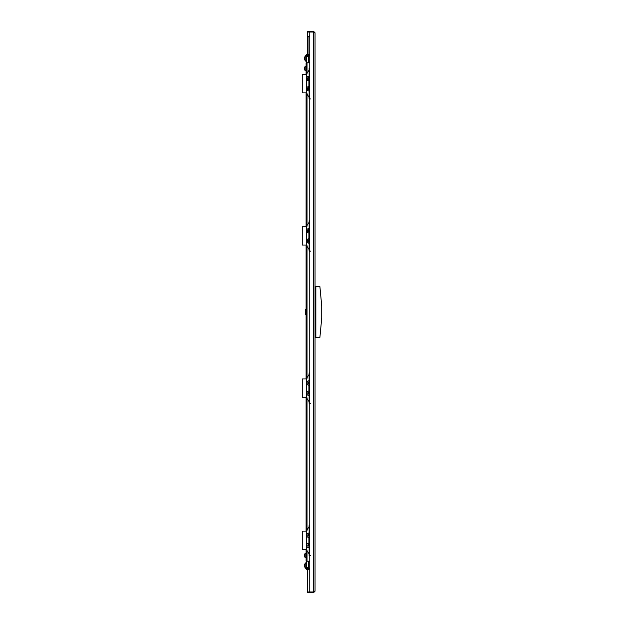 <?xml version="1.0" encoding="UTF-8"?>
<svg xmlns="http://www.w3.org/2000/svg" width="624" height="624" viewBox="0 0 624 624"><rect width="100%" height="100%" fill="white"/><g stroke="black" fill="none" stroke-linecap="round" stroke-linejoin="round"><path stroke-width="0.94" d="M315.034 174.619L315.034 175.477M315.034 60.598L315.034 61.456M315.034 215.81L315.034 216.661M315.034 449.381L315.034 448.523M315.034 563.402L315.034 562.544M315.034 408.19L315.034 407.339M315.034 78.25L315.034 79.108M315.034 312.429L315.034 311.571M315.034 545.75L315.034 544.892M309.761 591.958L309.761 32.042L313.412 32.042L315.034 32.822L315.034 591.178L313.412 591.958L307.726 591.958L307.726 569.673M314.223 591.178L313.412 592.8L315.034 591.178M313.412 592.8L307.726 592.8L307.726 591.989L309.761 591.989L309.761 592.8M313.412 591.989L309.761 591.989M315.034 32.822L313.412 31.2L313.412 32.011L307.726 32.011L307.726 31.2L309.761 31.2L309.761 32.011M314.223 32.822L313.412 32.011M313.412 31.2L309.761 31.2M313.412 32.042L313.724 591.864M309.761 32.042L307.726 32.042L307.726 54.327M309.761 547.248L308.903 547.248L308.903 533.255L309.761 533.255M309.761 395.086L308.903 395.086L308.903 381.085L309.761 381.085M309.761 90.683L308.903 90.683L308.903 76.682L309.761 76.682M309.761 242.853L308.903 242.853L308.903 228.852L309.761 228.852M309.761 561.148L306.103 561.148L306.103 549.385M309.761 62.852L306.103 62.852L306.103 74.615M306.103 531.118L306.103 397.215M306.103 378.955L306.103 245.045L302.273 245.045L302.273 226.785L306.329 226.785L306.329 245.045L302.273 245.045M306.103 226.785L306.103 92.882L302.273 92.882L302.273 74.615L306.329 74.615L306.329 92.882L302.273 92.882M306.712 561.608A0.913 0.913 0 0 0 306.103 562.466L306.103 568.76A0.913 0.913 0 0 0 307.016 569.673L309.761 569.673M306.712 562.466L306.712 568.76L308.334 569.065L308.334 568.253L309.761 568.253M306.712 62.392A0.913 0.913 0 0 1 306.103 61.534L306.103 55.24A0.913 0.913 0 0 1 307.016 54.327L309.761 54.327M306.712 61.534L306.712 55.24L308.334 54.935L306.712 56.558L309.761 55.895M308.155 568.058L306.712 567.442L306.712 561.148M308.334 561.148L308.334 568.105L309.761 568.105M306.712 567.442L308.334 569.065L309.761 569.065M307.523 567.442L308.334 568.253A0.811 0.811 0 0 1 307.694 567.934M309.761 54.935L308.334 54.935L308.334 55.747A0.811 0.811 0 0 0 307.694 56.066M306.743 56.246A1.622 1.622 0 0 0 306.712 56.558L306.712 62.852M309.761 55.747L308.334 55.747L307.523 56.558M306.103 567.645L305.089 567.645L305.089 563.581A4.165 4.165 0 0 0 304.66 564.712L304.652 564.759A4.134 3.713 -0 0 0 304.613 565.055L304.652 565.328A4.134 3.432 180 0 0 304.613 565.594L304.613 565.508A4.134 3.713 180 0 1 304.652 565.227L304.652 565.227M304.613 565.633L304.613 565.718A4.134 3.713 -0 0 0 304.652 565.999L304.613 566.21A4.134 3.432 180 0 0 304.652 566.467L304.652 566.459A4.134 3.713 180 0 1 304.613 566.21L304.613 566.155M304.613 565.656L304.613 565.718A4.134 3.713 0 0 0 304.652 565.999L304.652 566.179M306.103 557.497L305.089 557.497L305.089 553.441A4.165 4.165 0 0 0 304.652 554.627A4.134 3.268 -0 0 1 304.652 554.611L304.652 554.635A4.134 3.822 -0 0 0 304.613 554.931L304.613 555.009A4.134 0.554 -0 0 0 304.652 555.048L304.652 555.243A4.134 3.268 180 0 0 304.613 555.493A4.134 3.268 -0 0 1 304.613 555.446L304.613 555.321A4.134 3.822 180 0 1 304.652 555.048A4.134 0.554 0 0 1 304.613 555.009L304.613 554.978M304.613 555.953L304.613 555.929A4.134 0.554 180 0 1 304.652 555.89L304.652 556.07A4.134 0.554 180 0 1 304.613 556.031L304.613 556.078A4.134 3.268 180 0 0 304.652 556.312A4.134 3.268 180 0 0 304.652 556.327L304.652 556.296A4.134 3.822 180 0 1 304.621 556.078L304.613 556.031A4.134 3.822 180 0 1 304.613 556.007L304.66 555.929M304.613 555.493L304.613 555.617A4.134 3.822 -0 0 0 304.652 555.906L304.66 556.07M304.613 57.845L304.613 57.79A4.134 3.713 -0 0 1 304.652 57.541A4.134 3.432 0 0 0 304.613 57.79L304.652 58.001A4.134 3.713 180 0 0 304.613 58.282L304.613 58.406A4.134 3.432 0 0 0 304.652 58.672L304.613 58.945A4.134 3.713 180 0 0 304.652 59.233L304.652 59.241A4.134 3.432 180 0 1 304.613 58.984L304.613 58.984M304.66 59.288A4.165 4.165 0 0 0 305.089 60.419L305.089 56.355A4.165 4.165 0 0 0 304.66 57.486M304.652 58.773L304.668 58.773A4.134 3.713 -0 0 1 304.613 58.492L304.613 58.344M304.652 68.952A4.134 3.822 -0 0 1 304.613 68.679L304.613 68.554A4.134 3.268 180 0 1 304.613 68.531A4.134 3.268 0 0 0 304.652 68.757L304.652 68.952A4.134 0.554 180 0 0 304.613 68.991L304.613 69.069A4.134 3.822 180 0 0 304.652 69.365A4.165 4.165 0 0 0 305.089 70.559L305.089 66.503A4.165 4.165 0 0 0 304.652 67.688L304.652 67.673A4.134 3.268 0 0 0 304.652 67.688L304.652 67.673M304.66 67.93L304.652 68.094A4.134 0.554 -0 0 1 304.613 68.071L304.613 67.993A4.134 3.822 -0 0 1 304.613 67.969A4.134 0.554 -0 0 1 304.652 67.93L304.652 68.094A4.134 3.822 180 0 0 304.613 68.383L304.613 68.507A4.134 3.268 0 0 1 304.613 68.507M305.292 563.581L306.103 562.669M305.292 567.645L306.103 568.558M305.9 562.669L305.9 563.581M305.9 567.645L305.9 568.558L305.292 567.949M305.9 309.059L305.9 314.941L305.292 314.332L305.292 309.668L306.103 309.059M319.901 337.358L321.727 318.084L321.727 305.916L319.901 286.642L315.845 286.642L315.845 337.358L319.901 337.358M315.845 337.28L315.034 337.28M315.034 286.72L315.845 286.72M309.761 35.459L308.014 37.206L308.014 54.327M305.9 60.419L305.9 61.331L305.292 60.419M305.292 56.355L305.9 55.442L305.9 56.355M305.9 55.442L305.292 56.051M308.903 537.287A2.129 2.129 0 0 1 306.462 535.181A2.129 2.129 0 0 1 309.496 533.255M309.496 547.248A2.129 2.129 0 0 1 306.462 545.321A2.129 2.129 0 0 1 308.903 543.215M309.13 526.562L306.22 531.118L306.93 530.689M306.322 549.385L306.93 549.814L306.322 549.385M309.13 553.94L306.22 549.385L306.93 549.814M309.715 555.04L310.424 555.469M309.761 525.034L309.13 525.034L309.13 532.748L309.761 532.748M306.329 531.118L302.273 531.118L302.273 549.385L306.329 549.385L306.329 531.118M309.761 555.469L309.13 555.469L309.13 547.755L309.761 547.552L309.332 547.552M309.761 532.951L309.332 532.951L309.761 532.951M308.576 544.432L307.804 544.939L307.811 545.758L308.903 545.844M309.34 547.248A2.067 2.067 0 0 1 306.517 545.321A2.067 2.067 0 0 1 308.903 543.278M308.576 534.284L307.804 534.791L307.804 535.564L308.903 535.696M308.903 537.225A2.067 2.067 0 0 1 306.517 535.181A2.067 2.067 0 0 1 309.34 533.255M308.513 382.145L307.804 382.629L307.811 383.44M307.827 383.471L308.903 383.526M308.903 385.055A2.067 2.067 0 0 1 306.517 383.011A2.067 2.067 0 0 1 309.34 381.085M307.811 392.722L307.811 393.588M308.513 392.285L307.921 392.652M307.827 393.619L308.903 393.674M309.34 395.086A2.067 2.067 0 0 1 306.517 393.159A2.067 2.067 0 0 1 308.903 391.108M308.903 385.117A2.129 2.129 0 0 1 306.462 383.011A2.129 2.129 0 0 1 309.496 381.085M309.496 395.086A2.129 2.129 0 0 1 306.462 393.159A2.129 2.129 0 0 1 308.903 391.053M309.13 374.392L306.22 378.955L306.93 378.526M306.322 397.215L306.93 397.644L306.322 397.215M309.13 401.778L306.22 397.215L306.93 397.644M309.715 402.87L310.424 403.299M309.761 372.863L309.13 372.863L309.13 380.578L309.761 380.578M306.329 378.955L302.273 378.955L302.273 397.215L306.329 397.215L306.329 378.955M309.761 403.299L309.13 403.299L309.13 395.593L309.761 395.39L309.332 395.39M309.761 380.78L309.332 380.78L309.761 380.78M308.903 88.21A0.686 0.686 0 0 0 307.897 88.819A0.686 0.686 0 0 0 308.903 89.435M308.903 87.859A1.014 1.014 0 0 0 307.577 88.819A1.014 1.014 0 0 0 308.903 89.786M308.903 78.062A0.686 0.686 0 0 0 307.897 78.679A0.686 0.686 0 0 0 308.903 79.287M308.903 77.711A1.014 1.014 0 0 0 307.577 78.679A1.014 1.014 0 0 0 308.903 79.638M308.903 80.785A2.129 2.129 0 0 1 306.462 78.679A2.129 2.129 0 0 1 309.348 76.682M308.903 77.61A1.115 1.115 0 0 0 307.476 78.679A1.115 1.115 0 0 0 308.903 79.747M309.621 90.683A2.129 2.129 0 0 1 306.462 88.819A2.129 2.129 0 0 1 308.903 86.713M308.903 87.75A1.115 1.115 0 0 0 307.476 88.819A1.115 1.115 0 0 0 308.903 89.887M309.13 70.06L306.22 74.615L306.93 74.186M306.322 92.882L306.93 93.311L306.322 92.882M309.13 97.438L306.22 92.882L306.93 93.311M309.715 98.537L310.424 98.966M309.761 68.531L309.13 68.531L309.13 76.245L309.761 76.245M309.761 98.966L309.13 98.966L309.13 91.252L309.761 91.049L309.332 91.049M309.761 76.448L309.332 76.448L309.761 76.448M308.903 240.373A0.686 0.686 0 0 0 307.897 240.989A0.686 0.686 0 0 0 308.903 241.605M308.903 240.022A1.014 1.014 0 0 0 307.577 240.989A1.014 1.014 0 0 0 308.903 241.956M308.903 230.233A0.686 0.686 0 0 0 307.897 230.841A0.686 0.686 0 0 0 308.903 231.457M308.903 229.882A1.014 1.014 0 0 0 307.577 230.841A1.014 1.014 0 0 0 308.903 231.808M308.903 232.947A2.129 2.129 0 0 1 306.462 230.841A2.129 2.129 0 0 1 309.348 228.852M308.903 229.772A1.115 1.115 0 0 0 307.476 230.841A1.115 1.115 0 0 0 308.903 231.917M309.621 242.853A2.129 2.129 0 0 1 306.462 240.989A2.129 2.129 0 0 1 308.903 238.883M308.903 239.92A1.115 1.115 0 0 0 307.476 240.989A1.115 1.115 0 0 0 308.903 242.057M309.13 222.222L306.22 226.785L306.93 226.356M306.322 245.045L306.93 245.474L306.322 245.045M309.13 249.608L306.22 245.045L306.93 245.474M309.715 250.7L310.424 251.137M309.761 220.701L309.13 220.701L309.13 228.407L309.761 228.407M309.761 251.137L309.13 251.137L309.13 243.422L309.761 243.22L309.332 243.22M309.761 228.61L309.332 228.61L309.761 228.61M307.016 561.148L307.016 549.97M307.016 530.533L307.016 397.808M307.016 378.362L307.016 245.638M307.016 226.192L307.016 93.467M307.016 74.03L307.016 62.852M308.334 62.852L308.334 55.895M315.034 336.344L315.845 336.344M315.845 287.656L315.034 287.656M309.761 547.755L309.13 547.755M309.208 545.259L308.591 545.321M309.208 535.119L308.591 535.181M309.208 382.949L308.591 383.011M309.208 393.097L308.591 393.159M309.761 395.593L309.13 395.593M309.761 91.252L309.13 91.252M309.761 243.422L309.13 243.422M315.034 57.962L315.034 58.812M315.034 565.188L315.034 566.038M304.66 566.514A4.165 4.165 0 0 0 305.089 567.645M306.103 563.581L305.089 563.581M304.652 556.312A4.165 4.165 0 0 0 305.089 557.497M306.103 553.441L305.089 553.441M306.103 56.355L305.089 56.355M306.103 60.419L305.089 60.419M306.103 66.503L305.089 66.503M306.103 70.559L305.089 70.559"/></g></svg>
